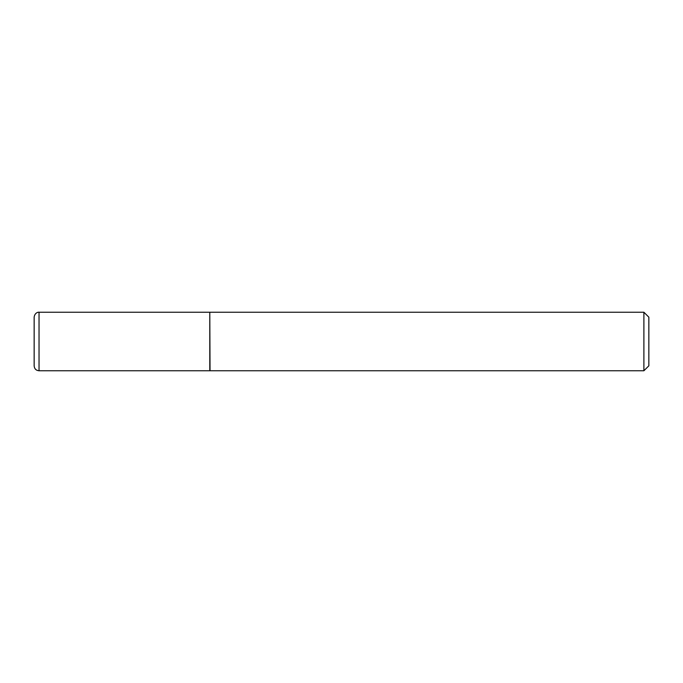 <?xml version="1.0" encoding="UTF-8"?>
<svg xmlns="http://www.w3.org/2000/svg" width="683" height="683" viewBox="0 0 683 683"><rect width="100%" height="100%" fill="white"/><g stroke="black" fill="none" stroke-linecap="round" stroke-linejoin="round"><path stroke-width="1.02" d="M39.033 312.233L209.792 312.233L209.792 370.767L39.033 370.767C36.071 370.476 34.44 368.854 34.15 365.883L34.15 317.117C34.807 312.379 38.769 311.994 39.033 312.233L39.033 370.767M209.792 312.481L210.04 370.767L643.89 370.767L643.89 312.233L648.85 317.185L648.85 365.815L643.89 370.767M210.04 312.233L643.89 312.233"/></g></svg>
